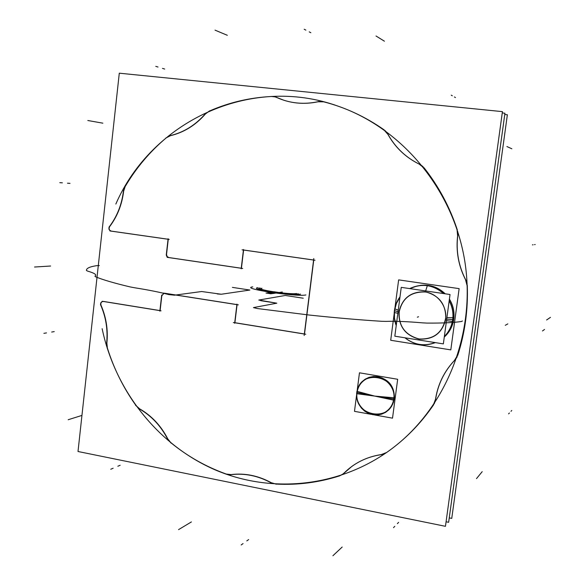 <?xml version="1.0" encoding="UTF-8"?>
<svg xmlns="http://www.w3.org/2000/svg" width="585" height="585" viewBox="0 0 585 585"><rect width="100%" height="100%" fill="white"/><g stroke="black" fill="none" stroke-linecap="round" stroke-linejoin="round"><path stroke-width="0.88" d="M504.76 114.499L507.37 114.762L451.752 518.39L449.251 517.886M448.644 522.295L446.077 521.776L448.644 522.295L504.935 113.219L502.252 112.949L504.935 113.219L448.644 522.295M445.456 526.317L78.01 451.503L119.289 73.191L502.435 111.633L445.456 526.317M109.651 226.622C108.613 228.793 109.146 230.285 111.267 231.112C109.146 230.285 108.613 228.793 109.651 226.622C108.613 228.793 109.146 230.285 111.267 231.112C109.146 230.285 108.613 228.793 109.651 226.622C108.613 228.793 109.146 230.285 111.267 231.112M111.435 231.133L168.056 239.221M168.261 239.28L166.593 253.89M166.535 254.402L167.054 256.464L168.765 257.532L167.054 256.464L166.535 254.402L167.054 256.464L168.765 257.532L167.054 256.464L166.535 254.402M169.006 257.568L241.247 268.23M241.422 268.259L243.609 250.044M243.609 250.007L313.604 260.003M313.75 260.062L304.507 333.984M304.361 333.962L234.907 322.708L304.361 333.962L234.907 322.708L304.361 333.962L234.907 322.708L237.064 304.668M236.896 304.58L164.685 293.231M164.151 293.209L161.84 295.571L164.151 293.209M161.774 296.105L160.122 310.598M159.917 310.569L103.545 301.436M102.997 301.414C101.125 301.918 100.474 303.198 101.029 305.253C100.474 303.198 101.125 301.918 102.997 301.414C101.125 301.918 100.474 303.198 101.029 305.253C100.474 303.198 101.125 301.918 102.997 301.414M101.227 305.706C106.221 317.523 108.123 329.816 106.931 342.569C108.123 329.816 106.221 317.523 101.227 305.706C106.221 317.523 108.123 329.816 106.931 342.569C108.123 329.816 106.221 317.523 101.227 305.706M106.872 343.081L107.355 347.899M107.508 348.397C113.958 368.85 123.369 387.775 135.742 405.178C123.369 387.775 113.958 368.85 107.508 348.397C113.958 368.85 123.369 387.775 135.742 405.178C123.369 387.775 113.958 368.85 107.508 348.397M136.049 405.602L139.566 408.783L136.049 405.602M139.983 409.025C151.705 415.898 160.89 425.69 167.529 438.392C160.89 425.69 151.705 415.898 139.983 409.025C151.705 415.898 160.89 425.69 167.529 438.392C160.89 425.69 151.705 415.898 139.983 409.025M167.771 438.867L170.805 442.677M171.2 442.999C187.697 456.402 205.913 466.698 225.839 473.894C205.913 466.698 187.697 456.402 171.2 442.999C187.697 456.402 205.913 466.698 225.839 473.894C205.913 466.698 187.697 456.402 171.2 442.999M226.329 474.069L231.002 474.581L226.329 474.069M231.463 474.523C244.932 472.994 258.022 475.627 270.745 482.428C258.022 475.627 244.932 472.994 231.463 474.523C244.932 472.994 258.022 475.627 270.745 482.428C258.022 475.627 244.932 472.994 231.463 474.523M271.221 482.691L275.901 484.058M276.398 484.087C297.648 485.206 318.576 482.515 339.176 476.007C318.576 482.515 297.648 485.206 276.398 484.087C297.648 485.206 318.576 482.515 339.176 476.007C318.576 482.515 297.648 485.206 276.398 484.087M339.709 475.832L343.315 473.784L339.709 475.832M343.856 473.28C354.057 463.115 366.466 456.885 381.091 454.603C366.466 456.885 354.057 463.115 343.856 473.28C354.057 463.115 366.466 456.885 381.091 454.603C366.466 456.885 354.057 463.115 343.856 473.28M381.661 454.523L386.312 452.717M386.502 452.585C404.878 439.766 420.593 423.825 433.646 404.754C420.593 423.825 404.878 439.766 386.502 452.585C404.878 439.766 420.593 423.825 433.646 404.754C420.593 423.825 404.878 439.766 386.502 452.585M434.202 403.855L435.328 400.864L434.202 403.855M435.496 399.928C437.77 384.499 444.278 371.153 455.035 359.877C444.278 371.153 437.77 384.499 435.496 399.928C437.77 384.499 444.278 371.153 455.035 359.877C444.278 371.153 437.77 384.499 435.496 399.928M435.269 400.9C437.448 384.784 444.22 370.912 455.576 359.285L457.229 356.674M457.733 355.395C464.995 332.799 468.175 309.465 467.291 285.385C468.175 309.465 464.995 332.799 457.733 355.395C464.995 332.799 468.175 309.465 467.291 285.385C468.175 309.465 464.995 332.799 457.733 355.395M467.13 283.82L466.303 281.056L467.13 283.82M465.901 280.222C458.552 266.051 455.847 251.031 457.799 235.177C455.847 251.031 458.552 266.051 465.901 280.222C458.552 266.051 455.847 251.031 457.799 235.177C455.847 251.031 458.552 266.051 465.901 280.222M457.887 234.256L457.697 231.367M457.309 229.861C449.748 207.002 438.648 186.279 424.001 167.698C438.648 186.279 449.748 207.002 457.309 229.861C449.748 207.002 438.648 186.279 424.001 167.698C438.648 186.279 449.748 207.002 457.309 229.861M423.109 166.703L420.52 164.758L423.109 166.703M419.913 164.451C405.931 157.672 395.197 147.478 387.723 133.855C395.197 147.478 405.931 157.672 419.913 164.451C405.931 157.672 395.197 147.478 387.723 133.855C395.197 147.478 405.931 157.672 419.913 164.451M387.233 133.036L385.091 130.594M323.768 101.849C345.34 107.399 365.523 116.781 384.308 129.987C365.523 116.781 345.34 107.399 323.768 101.849C345.34 107.399 365.523 116.781 384.308 129.987C365.523 116.781 345.34 107.399 323.768 101.849L317.735 101.775M323.395 101.753L318.423 101.695L323.395 101.753M317.867 101.819C303.388 104.803 289.626 103.333 276.566 97.41C289.626 103.333 303.388 104.803 317.867 101.819C303.388 104.803 289.626 103.333 276.566 97.41C289.626 103.333 303.388 104.803 317.867 101.819M271.806 96.474L275.279 96.913M271.25 96.503C249.729 97.629 229.218 102.434 209.722 110.909C229.218 102.434 249.729 97.629 271.25 96.503C249.729 97.629 229.218 102.434 209.722 110.909C229.218 102.434 249.729 97.629 271.25 96.503M209.269 111.106L205.364 114.024L209.269 111.106M205.013 114.441C195.456 125.234 184.114 132.276 170.981 135.559C184.114 132.276 195.456 125.234 205.013 114.441C195.456 125.234 184.114 132.276 170.981 135.559C184.114 132.276 195.456 125.234 205.013 114.441M170.527 135.661L166.337 137.782M165.935 138.118C149.767 151.807 136.268 167.807 125.439 186.11C136.268 167.807 149.767 151.807 165.935 138.118C149.767 151.807 136.268 167.807 125.439 186.11C136.268 167.807 149.767 151.807 165.935 138.118M125.175 186.549L123.647 191.178L125.175 186.549M123.581 191.704C121.921 204.684 117.373 216.201 109.929 226.249C117.373 216.201 121.921 204.684 123.581 191.704C121.921 204.684 117.373 216.201 109.929 226.249C117.373 216.201 121.921 204.684 123.581 191.704M109.761 226.249C108.254 228.684 108.788 230.307 111.377 231.133L111.516 231.126M123.501 190.381C121.951 204.326 117.102 216.596 108.964 227.214M123.369 191.69L125.219 186.096M115.845 204.041C151.427 122.06 249.839 74.295 338.232 106.207C249.839 74.295 151.427 122.06 115.845 204.041C151.427 122.06 249.839 74.295 338.232 106.207C249.839 74.295 151.427 122.06 115.845 204.041C151.427 122.06 249.839 74.295 338.232 106.207C249.839 74.295 151.427 122.06 115.845 204.041C151.427 122.06 249.839 74.295 338.232 106.207C249.839 74.295 151.427 122.06 115.845 204.041C151.427 122.06 249.839 74.295 338.232 106.207C402.107 128.349 453.412 189.803 464.819 261.363C476.175 332.931 446.472 407.262 392.615 448.139C340.616 487.444 271.308 494.266 214.337 469.514C157.365 444.454 115.07 390.275 102.141 328.697C115.07 390.275 157.365 444.454 214.337 469.514C271.308 494.266 340.616 487.444 392.615 448.139C340.616 487.444 271.308 494.266 214.337 469.514C157.365 444.454 115.07 390.275 102.141 328.697C115.07 390.275 157.365 444.454 214.337 469.514C271.308 494.266 340.616 487.444 392.615 448.139C340.616 487.444 271.308 494.266 214.337 469.514C157.365 444.454 115.07 390.275 102.141 328.697C115.07 390.275 157.365 444.454 214.337 469.514C271.308 494.266 340.616 487.444 392.615 448.139C340.616 487.444 271.308 494.266 214.337 469.514C157.365 444.454 115.07 390.275 102.141 328.697C115.07 390.275 157.365 444.454 214.337 469.514C271.308 494.266 340.616 487.444 392.615 448.139C340.616 487.444 271.308 494.266 214.337 469.514C157.365 444.454 115.07 390.275 102.141 328.697M338.232 106.207C402.107 128.349 453.412 189.803 464.819 261.363C476.175 332.931 446.472 407.262 392.615 448.139C446.472 407.262 476.175 332.931 464.819 261.363C453.412 189.803 402.107 128.349 338.232 106.207C402.107 128.349 453.412 189.803 464.819 261.363C476.175 332.931 446.472 407.262 392.615 448.139C446.472 407.262 476.175 332.931 464.819 261.363C453.412 189.803 402.107 128.349 338.232 106.207C402.107 128.349 453.412 189.803 464.819 261.363C476.175 332.931 446.472 407.262 392.615 448.139C446.472 407.262 476.175 332.931 464.819 261.363C453.412 189.803 402.107 128.349 338.232 106.207C402.107 128.349 453.412 189.803 464.819 261.363C476.175 332.931 446.472 407.262 392.615 448.139C446.472 407.262 476.175 332.931 464.819 261.363C453.412 189.803 402.107 128.349 338.232 106.207M465.521 279.747L467.203 285.985M466.245 281.071C458.413 266.372 455.605 250.768 457.828 234.256M457.609 235.755L457.017 229.32M454.53 360.331L457.792 354.905M435.452 399.438L433.214 405.288M419.284 164.195L424.22 168.122M420.622 164.802C405.953 157.906 394.802 147.31 387.168 133.014M387.848 134.316L383.723 129.636M319.117 101.446C307.11 104.232 295.403 103.845 283.988 100.298L275.623 96.993M276.859 97.585L275.191 96.883L271.111 96.459M204.83 114.397L209.547 110.865M205.723 113.322C195.69 125.08 183.624 132.576 169.533 135.808M170.805 135.523L165.738 138.082M106.711 342.613L107.289 348.448M100.481 304.58C106.031 317.15 108.057 330.254 106.558 343.892M101.044 305.736C100.115 303.6 100.657 302.174 102.66 301.458L103.772 301.589M102.192 301.282L161.058 310.818M159.851 311.161L161.687 295.074M161.614 296.127L163.807 293.246L164.955 293.385M163.054 293.034L238.366 304.873M236.954 304.105L234.658 323.286M233.349 322.532L305.765 334.262M304.163 335.505L313.779 258.548M315.022 260.245L242.051 249.824M243.492 249.481L241.174 268.815M242.724 268.493L167.127 257.334M169.043 257.568L169.043 257.568C167.003 257.312 166.133 256.091 166.432 253.897M166.264 254.943L168.114 238.724M169.211 239.419L109.914 230.951M139.786 409.098L135.53 405.244M138.638 408.462C151.288 415.577 161.058 425.99 167.939 439.715M167.332 438.472L171.003 443.079M231.309 474.61L225.664 473.989M230.015 474.793C244.369 472.877 258.299 475.685 271.806 483.217M270.592 482.523L276.244 484.183M344.068 473.002L342.444 474.472L339.066 476.088M343.117 473.996L351.79 466.457C360.843 459.964 371.044 455.978 382.4 454.508M380.989 454.684L386.619 452.497M394.29 312.96L390.7 340.273L450.808 349.888L459.137 288.632L398.641 279.879L394.919 308.156M420.264 285.385C429.792 284.266 438.099 287.067 445.2 293.802C438.099 287.067 429.792 284.266 420.264 285.385C429.792 284.266 438.099 287.067 445.2 293.802C438.099 287.067 429.792 284.266 420.264 285.385C429.792 284.266 438.099 287.067 445.2 293.802M449.419 299.081C453.214 305.29 454.669 311.973 453.784 319.154C454.669 311.973 453.214 305.29 449.419 299.081C453.214 305.29 454.669 311.973 453.784 319.154C454.669 311.973 453.214 305.29 449.419 299.081C453.214 305.29 454.669 311.973 453.784 319.154C452.724 326.298 449.551 332.265 444.278 337.048C449.551 332.265 452.724 326.298 453.784 319.154L452.878 319.52L453.784 319.154C452.724 326.298 449.551 332.265 444.278 337.048C449.551 332.265 452.724 326.298 453.784 319.154L452.878 319.52M452.571 321.362L453.499 320.982M446.487 320.704L452.402 321.421C453.748 314.233 452.673 307.374 449.17 300.873M443.503 293.553C435.737 286.621 426.845 284.12 416.834 286.058L409.822 288.617C421.931 283.103 433.171 284.749 443.54 293.56C435.766 286.613 426.874 284.113 416.856 286.058L409.829 288.617C421.931 283.103 433.171 284.749 443.54 293.56C433.171 284.749 421.931 283.103 409.829 288.617C421.931 283.103 433.171 284.749 443.54 293.56M399.979 297.026C396.615 301.633 394.721 306.811 394.29 312.544L394.224 312.514C394.663 306.723 396.586 301.502 400.001 296.858M446.699 319.169L452.71 319.578C453.558 312.968 452.373 306.723 449.178 300.836C452.373 306.723 453.558 312.968 452.731 319.578C451.766 326.159 448.973 331.79 444.359 336.455C448.973 331.79 451.766 326.159 452.731 319.578L446.699 319.169L452.71 319.578C451.766 326.159 448.973 331.79 444.359 336.455C448.973 331.79 451.766 326.159 452.731 319.578C453.558 312.968 452.373 306.723 449.178 300.836C452.373 306.723 453.558 312.968 452.731 319.578L446.699 319.169L452.71 319.578C451.766 326.159 448.973 331.79 444.359 336.455C449.426 331.278 452.278 325.033 452.9 317.721M399.979 297.063L396.381 303.52L394.502 310.693L398.049 311.703L394.502 310.693L394.451 318.145L396.242 325.399L394.451 318.145L394.502 310.693L394.451 318.145L396.242 325.399L394.451 318.145L394.502 310.693L396.381 303.52L399.979 297.063L396.381 303.52L394.502 310.693L398.049 311.703L394.502 310.693L396.381 303.52L399.979 297.063M452.417 321.428L452.556 321.443C453.923 314.13 452.812 307.183 449.207 300.602M445.353 320.565C448.081 307.549 438.377 293.765 425.332 291.988C410.407 291.571 401.595 298.73 398.897 313.458M397.844 313.246L394.312 312.536M443.774 293.59C433.28 284.595 421.902 282.928 409.646 288.595M445.741 319.103C446.143 304.536 439.35 295.462 425.368 291.864C411.072 291.315 402.268 298.021 398.955 311.959C402.268 298.021 411.072 291.315 425.368 291.864C439.35 295.462 446.143 304.536 445.741 319.103C442.267 333.165 433.375 339.827 419.065 339.073C405.244 335.359 398.546 326.313 398.955 311.959C398.546 326.313 405.244 335.359 419.065 339.073C433.375 339.827 442.267 333.165 445.741 319.103C446.143 304.536 439.35 295.462 425.368 291.864C411.072 291.315 402.268 298.021 398.955 311.959C398.546 326.313 405.244 335.359 419.065 339.073C433.375 339.827 442.267 333.165 445.741 319.103C446.143 304.536 439.35 295.462 425.368 291.864C411.072 291.315 402.268 298.021 398.955 311.959C402.268 298.021 411.072 291.315 425.368 291.864C439.35 295.462 446.143 304.536 445.741 319.103C442.267 333.165 433.375 339.827 419.065 339.073C405.244 335.359 398.546 326.313 398.955 311.959C398.546 326.313 405.244 335.359 419.065 339.073C433.375 339.827 442.267 333.165 445.741 319.103M443.35 343.892L450.033 294.511L401.252 287.359L394.824 336.185L443.35 343.892M398.253 310.145L394.707 308.836C393.639 314.54 394.144 320.119 396.221 325.582M399.284 310.525C398.078 325.457 404.666 334.942 419.057 338.971C434.004 339.592 442.903 332.477 445.755 317.604M446.903 317.618L453.061 317.714C452.424 325.143 449.514 331.461 444.329 336.66M404.908 337.786C414.217 345.106 424.366 346.722 435.357 342.627M405.083 337.816C414.282 344.982 424.3 346.569 435.138 342.591C424.3 346.569 414.282 344.982 405.083 337.816C414.282 344.982 424.3 346.569 435.138 342.591C424.3 346.569 414.282 344.982 405.083 337.816C414.282 344.982 424.3 346.569 435.138 342.591C424.279 346.591 414.246 344.996 405.032 337.808M394.773 308.88C393.712 314.518 394.195 320.046 396.235 325.457M453.068 317.655L453.997 317.289M357.208 391.409C353.501 406.78 372.594 420.834 385.464 412.001C390.136 408.959 392.901 404.615 393.763 398.97C396.264 384.601 379.446 371.892 367.007 378.568C361.369 381.493 358.049 386.159 357.04 392.564L374.7 396.089L393.749 398.97L374.7 396.089L393.954 400.213L394.305 395.731L393.625 391.255L391.943 387.021L389.361 383.263L386.027 380.191L382.107 377.968L377.837 376.711L373.435 376.491L369.15 377.318L365.208 379.138L361.822 381.844L359.175 385.303L357.398 389.325L356.601 393.683L374.7 396.089L357.04 392.564C359.139 368.557 397.756 375.007 393.763 398.97C392.893 404.623 390.129 408.966 385.464 412.001C373.018 420.498 354.408 407.643 357.04 392.564L374.7 396.089L356.908 391.306L356.572 395.745L357.245 400.177L358.897 404.374L361.442 408.111L364.74 411.182L368.616 413.419L372.864 414.707L377.252 414.97L381.552 414.187L385.522 412.403L388.952 409.705L391.643 406.246L393.449 402.209L394.275 397.815L374.7 396.089L393.749 398.97L374.7 396.089L357.04 392.564C354.422 407.584 372.901 420.44 385.361 412.067M385.464 412.001C390.48 408.696 393.281 403.964 393.866 397.8M393.559 400.147C397.091 385.508 379.855 371.636 366.985 378.583C360.96 381.742 357.603 386.795 356.908 393.742M377.508 376.66C389.025 379.329 394.634 386.656 394.348 398.619C394.634 386.656 389.025 379.329 377.508 376.66C389.025 379.329 394.634 386.656 394.348 398.619L392.725 404.14L394.348 398.619C394.634 386.656 389.025 379.329 377.508 376.66C389.025 379.329 394.634 386.656 394.348 398.619L394.188 398.721M374.415 414.919L392.52 418.165L397.668 379.277L359.468 372.806L357.274 389.749M371.329 414.37L354.481 411.343L356.558 395.292M462.369 320.938L461.916 321.399C454.56 322.642 442.882 323.205 426.896 323.088L422.436 322.847C407.197 321.538 395.036 321.055 385.939 321.399L381.903 321.311C359.855 319.929 335.717 317.845 309.48 315.066L257.298 308.529L253.422 307.6L276.822 303.191L258.775 300.054L285.297 295.469L303.249 298.211L285.297 295.469L303.249 298.211L285.297 295.469L303.249 298.211L285.297 295.469L303.249 298.211L285.297 295.469L258.775 300.054L285.297 295.469L258.775 300.054L285.297 295.469L258.775 300.054L285.297 295.469L258.775 300.054L276.822 303.191L260.683 300.683L276.822 303.191L260.683 300.683L276.822 303.191L260.683 300.683L276.822 303.191L253.422 307.6L276.822 303.191L253.422 307.6L276.822 303.191L253.422 307.6L276.822 303.191L253.422 307.6L257.298 308.529L253.422 307.6L257.298 308.529L253.422 307.6L257.298 308.529L253.422 307.6L257.298 308.529L309.48 315.066C335.717 317.845 359.855 319.929 381.903 321.311C359.855 319.929 335.717 317.845 309.48 315.066C335.717 317.845 359.855 319.929 381.903 321.311C359.855 319.929 335.717 317.845 309.48 315.066C335.717 317.845 359.855 319.929 381.903 321.311C359.855 319.929 335.717 317.845 309.48 315.066C335.717 317.845 359.855 319.929 381.903 321.311L385.939 321.399C395.036 321.055 407.197 321.538 422.436 322.847C407.197 321.538 395.036 321.055 385.939 321.399C395.036 321.055 407.197 321.538 422.436 322.847C407.197 321.538 395.036 321.055 385.939 321.399C395.036 321.055 407.197 321.538 422.436 322.847C407.197 321.538 395.036 321.055 385.939 321.399C395.036 321.055 407.197 321.538 422.436 322.847L426.896 323.088C442.882 323.205 454.56 322.642 461.916 321.399C454.56 322.642 442.882 323.205 426.896 323.088C442.882 323.205 454.56 322.642 461.916 321.399C454.56 322.642 442.882 323.205 426.896 323.088C442.882 323.205 454.56 322.642 461.916 321.399C454.56 322.642 442.882 323.205 426.896 323.088C442.882 323.205 454.56 322.642 461.916 321.399L462.369 320.938M232.406 287.381L249.875 290.05L221.276 294.24L201.664 291.52L174.498 295.184L168.838 294.606C159.99 292.251 148.583 289.97 134.608 287.761L130.148 286.921C114.221 283.147 102.631 279.74 95.377 276.705L94.96 276.142C97.11 274.84 94.69 273.173 87.706 271.133L86.456 270.533C86.192 268.347 89.622 266.723 96.752 265.656L99.304 265.568L96.752 265.656C89.622 266.723 86.192 268.347 86.456 270.533C86.192 268.347 89.622 266.723 96.752 265.656C89.622 266.723 86.192 268.347 86.456 270.533C86.192 268.347 89.622 266.723 96.752 265.656C89.622 266.723 86.192 268.347 86.456 270.533C86.192 268.347 89.622 266.723 96.752 265.656C89.622 266.723 86.192 268.347 86.456 270.533L87.706 271.133C94.69 273.173 97.11 274.84 94.96 276.142C97.11 274.84 94.69 273.173 87.706 271.133C94.69 273.173 97.11 274.84 94.96 276.142C97.11 274.84 94.69 273.173 87.706 271.133C94.69 273.173 97.11 274.84 94.96 276.142C97.11 274.84 94.69 273.173 87.706 271.133C94.69 273.173 97.11 274.84 94.96 276.142L95.377 276.705C102.631 279.74 114.221 283.147 130.148 286.921C114.221 283.147 102.631 279.74 95.377 276.705C102.631 279.74 114.221 283.147 130.148 286.921C114.221 283.147 102.631 279.74 95.377 276.705C102.631 279.74 114.221 283.147 130.148 286.921C114.221 283.147 102.631 279.74 95.377 276.705C102.631 279.74 114.221 283.147 130.148 286.921L134.608 287.761C148.583 289.97 159.99 292.251 168.838 294.606C159.99 292.251 148.583 289.97 134.608 287.761C148.583 289.97 159.99 292.251 168.838 294.606C159.99 292.251 148.583 289.97 134.608 287.761C148.583 289.97 159.99 292.251 168.838 294.606C159.99 292.251 148.583 289.97 134.608 287.761C148.583 289.97 159.99 292.251 168.838 294.606L174.498 295.184L168.838 294.606L174.498 295.184L168.838 294.606L174.498 295.184L168.838 294.606L174.498 295.184L201.664 291.52L174.498 295.184L201.664 291.52L174.498 295.184L201.664 291.52L174.498 295.184L201.664 291.52L221.276 294.24L217.32 293.955L221.276 294.24L217.32 293.955L221.276 294.24L217.32 293.955L221.276 294.24L249.875 290.05L221.276 294.24L249.875 290.05L221.276 294.24L249.875 290.05L221.276 294.24L249.875 290.05L232.406 287.381M278.84 292.573L273.78 291.798L278.84 292.573L273.78 291.798L278.84 292.573L273.195 293.495L268.069 292.705L273.78 291.798L278.84 292.573L273.195 293.495L268.069 292.705L273.78 291.798L278.84 292.573L273.78 291.798L278.84 292.573L273.78 291.798L278.84 292.573L273.195 293.495L268.069 292.705L273.78 291.798L268.069 292.705L273.78 291.798L278.84 292.573L273.195 293.495L268.069 292.705L273.78 291.798L278.84 292.573L273.195 293.495L268.069 292.705L273.195 293.495L278.84 292.573M511.78 410.458L510.997 411.299M482.201 471.671L479.298 475.195M270.621 292.303L276.588 292.939L270.621 292.303M507.839 323.885L505.279 325.304M275.55 293.107L270.453 292.332L271.681 292.134L276.771 292.909L275.55 293.107L270.453 292.332L271.681 292.134L276.771 292.909L275.55 293.107M276.135 293.012L271.045 292.237L276.135 293.012L282.314 292.003L276.135 293.012M544.525 329.45L542.485 330.964M276.04 293.026L270.95 292.251L276.04 293.026M271.147 293.824L265.999 293.034L271.147 293.824M272.296 293.633L267.162 292.851L272.296 293.633M273.444 293.451L268.325 292.668L273.444 293.451M274.584 293.26L269.473 292.485L274.584 293.26M277.97 292.712L272.895 291.937L277.97 292.712M279.082 292.529L274.029 291.761L279.082 292.529M272.098 292.069L277.473 292.792L272.098 292.069M70.017 183.383L67.494 183.2M102.88 123.179L95.209 121.819M271.411 292.178L276.588 292.939L271.411 292.178M54.244 331.607L51.685 332.039M50.617 266.021L42.434 266.533M164.685 69.059L162.484 68.394M227.324 35.297L221.064 32.672M310.854 32.723L309.209 31.868M384.418 41.199L380.14 38.551M455.474 97.563L454.435 96.978M511.875 148.795L509.352 147.647M535.202 244.545L534.514 244.625M550.463 317.355L548.496 318.693M398.626 522.346L397.361 523.655M342.188 547.034L337.465 551.465M248.654 539.567L246.804 540.898M191.397 521.93L184.853 525.856M120.152 465.265L117.834 466.245M81.944 415.416L75.677 417.383M62.383 182.842L59.794 182.659M95.677 121.899L87.808 120.503M272.398 292.017L277.473 292.792L272.398 292.017M533.118 244.793L532.416 244.881M548.62 318.613L546.602 319.988M275.476 293.122L270.38 292.339L275.476 293.122M509.403 413.003L508.592 413.866M479.473 474.983L476.497 478.61M452.322 95.779L451.247 95.172M509.506 147.72L506.91 146.542M305.867 30.128L304.178 29.25M380.404 38.712L376.009 35.992M158.023 67.034L155.771 66.354M221.444 32.833L215.024 30.142M46.5 332.902L43.875 333.34M42.932 266.504L34.537 267.023M113.132 468.241L110.755 469.243M76.152 417.229L68.174 419.737M243.06 543.589L241.159 544.957M185.248 525.615L178.535 529.644M394.802 526.31L393.508 527.655M337.75 551.194L332.902 555.75M300.536 294.138C292.895 295.827 247.243 288.844 258.036 287.681C247.243 288.844 292.895 295.827 300.536 294.138C292.895 295.827 247.243 288.844 258.036 287.681C247.243 288.844 292.895 295.827 300.536 294.138M298.387 293.809C291.484 295.323 250.497 289.056 260.142 287.995C250.497 289.056 291.484 295.323 298.387 293.809C291.484 295.323 250.497 289.056 260.142 287.995C250.497 289.056 291.484 295.323 298.387 293.809M305.911 294.957C296.456 297.1 239.038 288.31 252.793 286.884C239.038 288.31 296.456 297.1 305.911 294.957M452.731 319.578C453.558 312.968 452.373 306.723 449.178 300.836M417.332 317.172L418.567 316.748L417.332 317.172M425.661 290.935L427.379 285.538L425.661 290.935M398.049 311.703L394.502 310.693M453.784 319.154C452.724 326.298 449.551 332.265 444.278 337.048M357.04 392.564C352.996 416.169 391.372 423.152 393.763 398.97C391.372 423.152 352.996 416.169 357.04 392.564C359.139 368.557 397.756 375.007 393.763 398.97C397.756 375.007 359.139 368.557 357.04 392.564C359.139 368.557 397.756 375.007 393.763 398.97C391.372 423.152 352.996 416.169 357.04 392.564L374.7 396.089L356.718 392.484L374.7 396.089L393.749 398.97M275.096 292.003L273.619 291.776L275.096 292.003M278.848 292.573L273.773 291.798L278.848 292.573M296.515 293.524C290.255 294.884 253.334 289.246 261.985 288.281C253.334 289.246 290.255 294.884 296.515 293.524M278.899 292.58L273.721 291.791L278.899 292.58"/></g></svg>
